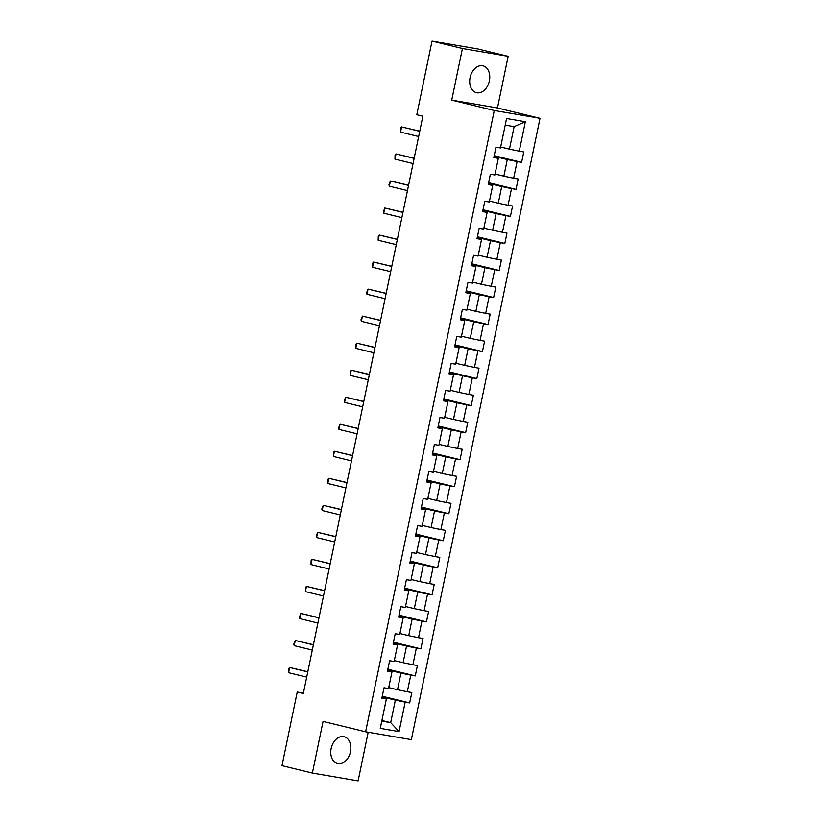 <?xml version="1.0" encoding="UTF-8"?>
<svg xmlns="http://www.w3.org/2000/svg" width="822" height="822" viewBox="0 0 822 822"><rect width="100%" height="100%" fill="white"/><g stroke="black" fill="none" stroke-linecap="round" stroke-linejoin="round"><path stroke-width="1.23" d="M470.092 77.617A13.81 9.772 103.7 0 0 476.462 92.691A13.81 9.772 103.7 0 0 489.367 80.926A13.81 9.772 103.7 0 0 482.997 65.852A13.81 9.772 103.7 0 0 470.092 77.617M331.163 748.472A13.81 9.772 103.7 0 0 337.534 763.546A13.81 9.772 103.7 0 0 350.449 751.781A13.81 9.772 103.7 0 0 344.069 736.707A13.81 9.772 103.7 0 0 331.163 748.472M508.16 56.338L462.426 48.498L451.73 100.13L497.464 107.97L508.16 56.338L477.767 48.94L432.033 41.1L416.785 114.731L422.868 116.21L303.308 693.511L297.235 692.032L281.987 765.662L312.381 773.06L358.115 780.9L368.184 732.238M497.464 107.97L540.013 118.327L411.349 739.636L365.615 731.796L494.279 110.497L540.013 118.327M500.68 147.025L509.455 149.162L514.12 126.639L505.222 125.108L500.475 147.97L495.964 147.2L493.806 157.598L498.317 158.369L494.875 175.004L490.364 174.223L488.206 184.621L492.717 185.392L489.275 202.027L484.764 201.256L482.617 211.655L487.127 212.425L483.675 229.061L479.164 228.28L477.017 238.678L481.528 239.449L478.085 256.084L473.575 255.313L471.417 265.712L475.928 266.482L472.486 283.117L467.975 282.336L465.817 292.735L470.328 293.505L466.886 310.141L462.375 309.37L460.228 319.768L464.738 320.539L461.286 337.174L456.775 336.393L454.628 346.792L459.138 347.562L455.696 364.197L451.186 363.427L449.028 373.825L453.538 374.596L450.096 391.231L445.586 390.45L443.428 400.848L447.939 401.619L444.497 418.254L439.986 417.484L437.838 427.882L442.349 428.652L438.897 445.288L434.386 444.507L432.238 454.905L436.749 455.676L433.307 472.311L428.796 471.54L426.639 481.928L431.149 482.709L427.707 499.334L423.196 498.564L421.039 508.962L425.549 509.732L422.107 526.368L417.597 525.597L415.449 535.985L419.96 536.766L416.507 553.391L411.997 552.62L409.849 563.019L414.36 563.789L410.918 580.424L406.407 579.654L404.249 590.042L408.76 590.823L405.318 607.448L400.807 606.677L398.649 617.075L403.16 617.846L399.718 634.481L395.207 633.711L393.06 644.099L397.571 644.88L394.118 661.505L389.607 660.734L387.46 671.132L391.971 671.903L388.529 688.538L384.018 687.767L381.86 698.155L386.371 698.936L380.278 728.384L399.06 731.601L390.686 722.641L395.351 700.118L382.127 696.902M500.475 147.97L506.568 118.522L525.361 121.738L519.257 151.197L523.768 151.967L521.621 162.355L494.207 155.687M399.06 731.601L405.164 702.152L409.675 702.923L411.822 692.525L407.311 691.754L410.753 675.119L415.264 675.9L417.422 665.501L412.911 664.731L416.353 648.096L420.864 648.866L423.022 638.468L418.511 637.697L421.953 621.062L426.464 621.843L428.611 611.445L424.101 610.674L427.553 594.039L432.064 594.809L434.211 584.411L429.701 583.641L433.143 567.005L437.653 567.786L439.811 557.388L435.3 556.617L438.743 539.982L443.253 540.753L445.411 530.354L440.9 529.584L444.342 512.949L448.853 513.729L451.001 503.331L446.49 502.561L449.942 485.925L454.453 486.696L456.6 476.308L452.09 475.527L455.532 458.902L460.043 459.673L462.2 449.274L457.69 448.504L461.132 431.869L465.642 432.639L467.8 422.251L463.289 421.47L466.732 404.845L471.242 405.616L473.39 395.218L468.879 394.447L472.331 377.812L476.842 378.582L478.99 368.194L474.479 367.413L477.921 350.788L482.432 351.559L484.59 341.161L480.079 340.39L483.521 323.755L488.032 324.526L490.189 314.138L485.679 313.357L489.121 296.732L493.632 297.502L495.779 287.104L491.268 286.333L494.721 269.698L499.231 270.469L501.379 260.081L496.868 259.3L500.31 242.675L504.821 243.446L506.979 233.047L502.468 232.277L505.91 215.641L510.421 216.412L512.579 206.024L508.068 205.243L511.51 188.618L516.021 189.389L518.168 178.99L513.658 178.22L517.11 161.585L521.621 162.355M494.875 175.004L498.399 158.03L493.94 156.94M494.063 156.334L507.297 159.56L503.855 176.185L495.08 174.048M517.11 161.585L507.297 159.56M513.658 178.22L503.855 176.185M489.275 202.027L492.799 185.063L488.34 183.974M488.474 183.357L501.697 186.584L498.255 203.219L489.48 201.082M511.51 188.618L501.697 186.584M508.068 205.243L498.255 203.219M483.675 229.061L487.21 212.086L482.75 210.997M482.874 210.391L496.108 213.617L492.655 230.242L483.891 228.105M505.91 215.641L496.108 213.617M502.468 232.277L492.655 230.242M478.085 256.084L481.61 239.12L477.15 238.031M477.274 237.414L490.508 240.641L487.066 257.276L478.291 255.139M500.31 242.675L490.508 240.641M496.868 259.3L487.066 257.276M472.486 283.117L476.01 266.143L471.551 265.054M471.674 264.448L484.908 267.664L481.466 284.299L472.691 282.162M494.721 269.698L484.908 267.664M491.268 286.333L481.466 284.299M466.886 310.141L470.41 293.177L465.951 292.087M466.084 291.471L479.308 294.697L475.866 311.333L467.091 309.195M489.121 296.732L479.308 294.697M485.679 313.357L475.866 311.333M461.286 337.174L464.82 320.2L460.361 319.111M460.484 318.504L473.719 321.721L470.266 338.356L461.502 336.219M483.521 323.755L473.719 321.721M480.079 340.39L470.266 338.356M455.696 364.197L459.221 347.233L454.761 346.144M454.885 345.528L468.119 348.754L464.677 365.389L455.902 363.252M477.921 350.788L468.119 348.754M474.479 367.413L464.677 365.389M450.096 391.231L453.621 374.257L449.161 373.167M449.285 372.561L462.519 375.777L459.077 392.413L450.302 390.275M472.331 377.812L462.519 375.777M468.879 394.447L459.077 392.413M444.497 418.254L448.021 401.28L443.561 400.201M443.695 399.584L456.919 402.811L453.477 419.446L444.702 417.309M466.732 404.845L456.919 402.811M463.289 421.47L453.477 419.446M438.897 445.288L442.431 428.313L437.972 427.224M438.095 426.618L451.329 429.834L447.877 446.469L439.112 444.332M461.132 431.869L451.329 429.834M457.69 448.504L447.877 446.469M433.307 472.311L436.831 455.337L432.372 454.258M432.495 453.641L445.73 456.868L442.287 473.503L433.513 471.366M455.532 458.902L445.73 456.868M452.09 475.527L442.287 473.503M427.707 499.334L431.231 482.37L426.772 481.281M426.895 480.675L440.13 483.891L436.688 500.526L427.913 498.389M449.942 485.925L440.13 483.891M446.49 502.561L436.688 500.526M422.107 526.368L425.632 509.393L421.172 508.315M421.306 507.698L434.53 510.924L431.088 527.56L422.313 525.422M444.342 512.949L434.53 510.924M440.9 529.584L431.088 527.56M416.507 553.391L420.042 536.427L415.583 535.338M415.706 534.732L428.94 537.948L425.488 554.583L416.723 552.446M438.743 539.982L428.94 537.948M435.3 556.617L425.488 554.583M410.918 580.424L414.442 563.45L409.983 562.371M410.106 561.755L423.34 564.981L419.898 581.616L411.123 579.479M433.143 567.005L423.34 564.981M429.701 583.641L419.898 581.616M405.318 607.448L408.842 590.484L404.383 589.395M404.516 588.788L417.74 592.004L414.298 608.64L405.523 606.502M427.553 594.039L417.74 592.004M424.101 610.674L414.298 608.64M399.718 634.481L403.242 617.507L398.783 616.428M398.917 615.812L412.141 619.038L408.698 635.663L399.924 633.536M421.953 621.062L412.141 619.038M418.511 637.697L408.698 635.663M394.118 661.505L397.653 644.54L393.193 643.451M393.317 642.845L406.551 646.061L403.099 662.696L394.334 660.559M416.353 648.096L406.551 646.061M412.911 664.731L403.099 662.696M388.529 688.538L392.053 671.564L387.594 670.485M387.717 669.868L400.951 673.095L397.509 689.72L388.734 687.593M410.753 675.119L400.951 673.095M407.311 691.754L397.509 689.72M380.278 728.384L386.453 698.597L381.994 697.508M381.911 720.504L390.686 722.641L381.788 721.12M405.164 702.152L395.351 700.118M462.426 48.498L432.033 41.1M451.73 100.13L494.279 110.497M365.615 731.796L323.067 721.428L312.381 773.06M303.4 693.09L297.235 692.032M525.361 121.738L514.12 126.639M505.222 125.108L506.568 118.522M519.257 151.197L509.455 149.162M409.675 702.923L382.261 696.244M415.264 675.9L387.85 669.221M420.864 648.866L393.45 642.188M426.464 621.843L399.05 615.164M432.064 594.809L404.65 588.131M437.653 567.786L410.24 561.107M443.253 540.753L415.84 534.074M448.853 513.729L421.439 507.051M454.453 486.696L427.039 480.017M460.043 459.673L432.629 452.994M465.642 432.639L438.229 425.971M471.242 405.616L443.829 398.937M476.842 378.582L449.428 371.914M482.432 351.559L455.018 344.88M488.032 324.526L460.618 317.857M493.632 297.502L466.218 290.824M499.231 270.469L471.818 263.8M504.821 243.446L477.407 236.767M510.421 216.412L483.007 209.744M516.021 189.389L488.607 182.71M306.709 677.102L288.594 672.684L288.748 668.563L289.673 667.485L307.818 671.749M288.594 672.684L289.673 667.485L307.788 671.903M312.309 650.068L294.194 645.66L293.803 644.129L295.273 640.461L313.418 644.715M294.194 645.66L295.273 640.461L313.388 644.869M317.909 623.045L299.794 618.627L299.403 617.106L300.862 613.428L319.018 617.692M299.794 618.627L300.862 613.428L318.977 617.846M323.498 596.012L305.383 591.604L305.537 587.473L306.462 586.405L324.608 590.658M305.383 591.604L306.462 586.405L324.577 590.812M329.098 568.988L310.983 564.57L311.137 560.45L312.062 559.371L330.208 563.635M310.983 564.57L312.062 559.371L330.177 563.789M334.698 541.955L316.583 537.547L316.193 536.016L317.662 532.348L335.808 536.602M316.583 537.547L317.662 532.348L335.777 536.756M340.298 514.932L322.183 510.513L321.792 508.993L323.252 505.314L341.407 509.578M322.183 510.513L323.252 505.314L341.366 509.732M345.887 487.898L327.773 483.49L327.927 479.36L328.851 478.291L346.997 482.545M327.773 483.49L328.851 478.291L346.966 482.699M351.487 460.875L333.372 456.457L333.527 452.336L334.451 451.257L352.597 455.522M333.372 456.457L334.451 451.257L352.566 455.676M357.087 433.841L338.972 429.433L338.582 427.902L340.051 424.234L358.197 428.488M338.972 429.433L340.051 424.234L358.166 428.642M362.687 406.818L344.572 402.4L344.182 400.879L345.641 397.201L363.797 401.465M344.572 402.4L345.641 397.201L363.756 401.619M368.277 379.785L350.162 375.377L350.316 371.246L351.241 370.177L369.386 374.431M350.162 375.377L351.241 370.177L369.355 374.585M373.876 352.761L355.762 348.343L355.916 344.223L356.84 343.154L374.986 347.408M355.762 348.343L356.84 343.154L374.955 347.562M379.476 325.728L361.361 321.32L360.971 319.789L362.44 316.121L380.586 320.385M361.361 321.32L362.44 316.121L380.555 320.529M385.076 298.705L366.961 294.286L366.571 292.766L368.03 289.097L386.186 293.351M366.961 294.286L368.03 289.097L386.145 293.505M390.666 271.671L372.551 267.263L372.705 263.143L373.63 262.064L391.775 266.328M372.551 267.263L373.63 262.064L391.745 266.472M396.266 244.648L378.151 240.23L378.305 236.109L379.23 235.041L397.375 239.294M378.151 240.23L379.23 235.041L397.345 239.449M401.866 217.614L383.751 213.206L383.36 211.686L384.83 208.007L402.975 212.271M383.751 213.206L384.83 208.007L402.944 212.415M407.465 190.591L389.351 186.183L388.96 184.652L390.419 180.984L408.575 185.238M389.351 186.183L390.419 180.984L408.534 185.392M413.055 163.557L394.94 159.149L395.094 155.029L396.019 153.95L414.165 158.214M394.94 159.149L396.019 153.95L414.134 158.369M418.655 136.534L400.54 132.126L400.694 127.996L401.619 126.927L419.765 131.181M400.54 132.126L401.619 126.927L419.734 131.335"/></g></svg>
